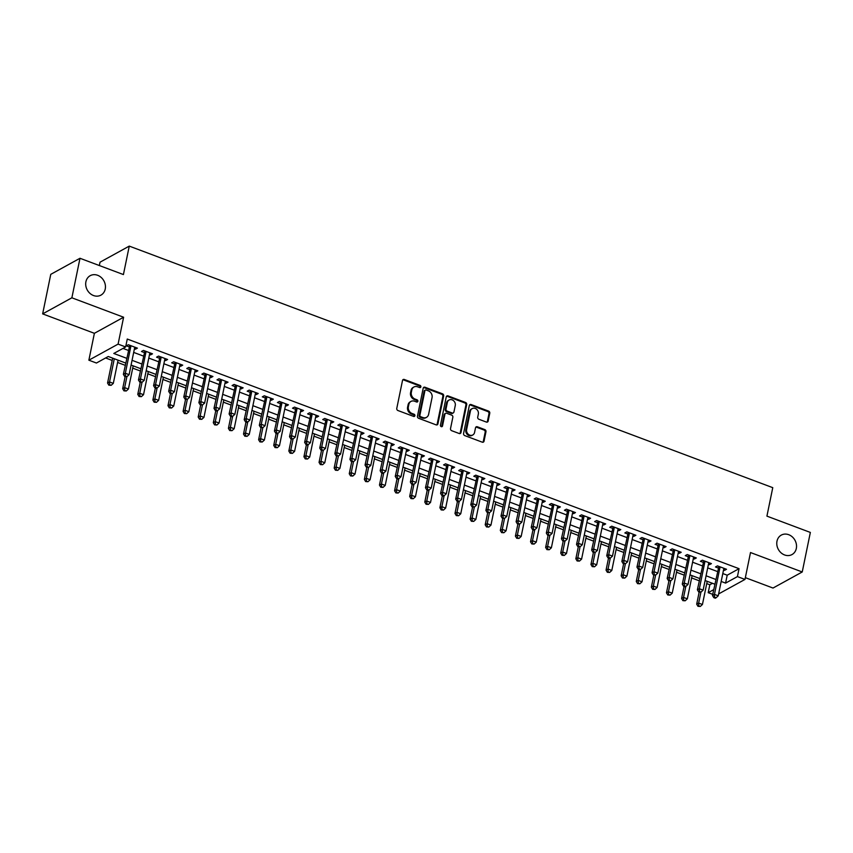 <?xml version="1.0" encoding="UTF-8"?>
<svg xmlns="http://www.w3.org/2000/svg" width="853" height="853" viewBox="0 0 853 853"><rect width="100%" height="100%" fill="white"/><g stroke="black" fill="none" stroke-linecap="round" stroke-linejoin="round"><path stroke-width="1.28" d="M420.881 386.867A1.194 1.024 61.2 0 0 420.071 385.396L404.311 379.478A1.706 1.45 61.2 0 0 402.509 380.47L396.773 408.416A1.706 1.45 61.2 0 0 397.935 410.528L413.694 416.435A1.194 1.024 61.2 0 0 414.142 414.259L412.106 413.502A5.449 4.66 61.2 0 1 408.374 406.753L408.854 404.418A5.449 4.66 61.2 0 1 410.975 401.422A5.449 4.66 61.2 0 1 414.622 401.23L416.659 401.998A1.194 1.024 61.2 0 0 417.106 399.822L415.07 399.065A5.449 4.66 61.2 0 1 411.338 392.316L411.818 389.981A5.449 4.66 61.2 0 1 413.94 386.995A5.449 4.66 61.2 0 1 417.586 386.804L419.623 387.561A1.194 1.024 61.2 0 0 420.881 386.867M419.964 387.635A1.194 1.024 61.2 0 0 419.281 385.823L403.522 379.916A1.706 1.45 61.2 0 0 402.819 379.83M414.036 416.499A1.194 1.024 61.2 0 0 413.353 414.697L411.317 413.929L412.106 413.502M417 402.072A1.194 1.024 61.2 0 0 416.317 400.26L414.27 399.492L415.07 399.065M776.987 541.197A11.11 9.49 61.2 0 0 781.028 552.787A11.11 9.49 61.2 0 0 792.01 554.557A11.11 9.49 61.2 0 0 796.318 548.458A11.11 9.49 61.2 0 0 792.277 536.868A11.11 9.49 61.2 0 0 781.305 535.098A11.11 9.49 61.2 0 0 776.987 541.197M85.908 281.778A11.11 9.49 61.2 0 0 89.949 293.368A11.11 9.49 61.2 0 0 100.921 295.138A11.11 9.49 61.2 0 0 105.239 289.039A11.11 9.49 61.2 0 0 101.198 277.46A11.11 9.49 61.2 0 0 90.215 275.679A11.11 9.49 61.2 0 0 85.908 281.778M486.359 422.064A1.706 1.45 61.2 0 0 488.161 421.062L489.771 413.225A1.706 1.45 61.2 0 0 488.609 411.114L471.112 404.557A1.706 1.45 61.2 0 0 469.31 405.548L463.574 433.484A1.706 1.45 61.2 0 0 464.736 435.595L482.233 442.163A1.706 1.45 61.2 0 0 484.035 441.172L485.975 431.703A1.706 1.45 61.2 0 0 484.813 429.592L477.328 426.777A1.706 1.45 61.2 0 0 475.526 427.779L474.556 432.471A4.553 3.892 61.2 0 1 472.786 434.977A4.553 3.892 61.2 0 1 468.286 434.241A4.553 3.892 61.2 0 1 466.634 429.496L470.408 411.103A4.553 3.892 61.2 0 1 472.178 408.598A4.553 3.892 61.2 0 1 476.678 409.323A4.553 3.892 61.2 0 1 478.341 414.078L477.712 417.138A1.706 1.45 61.2 0 0 478.874 419.249L486.359 422.064M722.8 573.557L727.204 575.199L739.05 568.684L737.429 576.596L744.978 579.432L718.621 593.933M79.99 258.278L71.876 297.804L42.65 313.883L50.764 274.346L79.99 258.278L123.418 274.57L129.261 246.112L772.765 487.66L766.922 516.129L810.35 532.432L802.236 571.968L750.501 552.541L744.978 579.432M42.65 313.883L94.384 333.31L123.61 317.231L71.876 297.804M123.61 317.231L118.098 344.111L125.647 346.947L113.801 353.462L126.66 358.292M739.05 568.684L127.268 339.036L125.647 346.947M443.656 395.92A1.706 1.45 61.2 0 0 442.494 393.809L424.997 387.241A1.706 1.45 61.2 0 0 423.195 388.232L417.458 416.179A1.706 1.45 61.2 0 0 418.62 418.29L436.118 424.858A1.706 1.45 61.2 0 0 437.92 423.856L443.656 395.92L442.867 396.357A1.706 1.45 61.2 0 0 441.705 394.246L424.208 387.678A1.706 1.45 61.2 0 0 423.504 387.593M448.049 395.899L465.546 402.467A1.706 1.45 61.2 0 1 466.708 404.578L460.983 432.514A1.706 1.45 61.2 0 1 459.181 433.505L451.685 430.701A1.706 1.45 61.2 0 1 450.523 428.59L452.847 417.256A1.706 1.45 61.2 0 0 451.685 415.144L446.716 413.289A1.706 1.45 61.2 0 0 444.914 414.281L442.494 426.073A1.194 1.024 61.2 0 1 440.425 425.295L446.247 396.89A1.706 1.45 61.2 0 1 448.049 395.899L447.26 396.336L464.757 402.904L465.546 402.467M745.341 577.662L773.01 588.048L802.236 571.968M134.411 348.845L135.424 349.229L137.408 348.141L128.345 344.74L126.361 345.828L129.006 346.819M149.52 354.517L150.533 354.901L152.506 353.814L143.443 350.412L141.47 351.5L144.114 352.492M164.629 360.19L165.642 360.574L167.614 359.486L158.551 356.085L156.579 357.172L159.223 358.164M179.727 365.862L180.751 366.246L182.723 365.159L173.66 361.757L171.688 362.834L174.332 363.836M194.836 371.535L195.849 371.908L197.832 370.82L188.769 367.419L186.786 368.507L189.43 369.498M209.945 377.197L210.958 377.58L212.93 376.493L203.867 373.092L201.894 374.179L204.539 375.171M225.043 382.869L226.066 383.253L228.039 382.165L218.976 378.764L217.003 379.852L219.647 380.843M240.151 388.541L241.164 388.925L243.148 387.838L234.085 384.436L232.101 385.524L234.746 386.516M255.26 394.214L256.273 394.598L258.246 393.51L249.183 390.109L247.21 391.186L249.854 392.188M270.358 399.886L271.382 400.26L273.355 399.172L264.291 395.771L262.319 396.858L264.963 397.85M285.467 405.548L286.491 405.932L288.463 404.844L279.4 401.443L277.428 402.531L280.061 403.522M300.576 411.221L301.589 411.604L303.561 410.517L294.498 407.116L292.526 408.203L295.17 409.195M315.685 416.893L316.698 417.277L318.67 416.189L309.607 412.788L307.634 413.876L310.279 414.867M330.783 422.566L331.806 422.949L333.779 421.862L324.716 418.46L322.743 419.537L325.388 420.529M345.891 428.227L346.904 428.611L348.888 427.524L339.825 424.122L337.841 425.21L340.486 426.201M361 433.9L362.013 434.284L363.986 433.196L354.923 429.795L352.95 430.882L355.594 431.874M376.098 439.572L377.122 439.956L379.095 438.868L370.031 435.467L368.059 436.555L370.703 437.546M391.207 445.245L392.231 445.629L394.203 444.541L385.14 441.14L383.168 442.227L385.801 443.219M406.316 450.917L407.329 451.29L409.301 450.213L400.238 446.812L398.266 447.889L400.91 448.881M421.425 456.579L422.438 456.963L424.41 455.875L415.347 452.474L413.374 453.561L416.019 454.553M436.523 462.251L437.546 462.635L439.519 461.548L430.456 458.146L428.483 459.234L431.128 460.225M451.632 467.924L452.644 468.308L454.628 467.22L445.565 463.819L443.581 464.906L446.226 465.898M466.74 473.596L467.753 473.98L469.726 472.893L460.663 469.491L458.69 470.579L461.334 471.57M481.838 479.269L482.862 479.642L484.835 478.565L475.771 475.164L473.799 476.241L476.443 477.232M496.947 484.93L497.971 485.314L499.943 484.227L490.88 480.825L488.897 481.913L491.541 482.905M512.056 490.603L513.069 490.987L515.041 489.899L505.978 486.498L504.006 487.585L506.65 488.577M527.165 496.275L528.178 496.659L530.15 495.572L521.087 492.17L519.114 493.258L521.759 494.25M542.263 501.948L543.286 502.332L545.259 501.244L536.196 497.843L534.223 498.93L536.868 499.922M557.372 507.62L558.384 507.993L560.368 506.917L551.305 503.515L549.321 504.592L551.966 505.584M572.48 513.282L573.493 513.666L575.466 512.578L566.403 509.177L564.43 510.265L567.074 511.256M587.578 518.955L588.602 519.338L590.575 518.251L581.511 514.849L579.539 515.937L582.183 516.929M602.687 524.627L603.7 525.011L605.683 523.923L596.62 520.522L594.637 521.609L597.281 522.601M617.796 530.299L618.809 530.683L620.781 529.596L611.718 526.194L609.746 527.282L612.39 528.274M632.905 535.972L633.918 536.345L635.89 535.268L626.827 531.867L624.854 532.944L627.499 533.935M648.003 541.634L649.026 542.018L650.999 540.93L641.936 537.529L639.963 538.616L642.608 539.608M663.112 547.306L664.124 547.69L666.108 546.602L657.045 543.201L655.061 544.289L657.706 545.28M678.22 552.979L679.233 553.362L681.206 552.275L672.143 548.874L670.17 549.961L672.814 550.953M693.318 558.651L694.342 559.035L696.315 557.947L687.251 554.546L685.279 555.634L687.923 556.625M708.427 564.323L709.44 564.697L711.423 563.62L702.36 560.208L700.377 561.295L703.021 562.287M123.003 348.408L128.281 350.38M133.686 352.417L143.389 356.053M148.785 358.079L158.487 361.725M163.893 363.751L173.596 367.398M179.002 369.424L188.705 373.06M194.1 375.096L203.803 378.732M209.209 380.758L218.912 384.404M224.318 386.43L234.021 390.077M239.416 392.103L249.119 395.749M254.525 397.775L264.227 401.411M269.633 403.448L279.336 407.084M284.742 409.109L294.445 412.756M299.84 414.782L309.543 418.428M314.949 420.454L324.652 424.101M330.058 426.127L339.761 429.763M345.156 431.799L354.859 435.435M360.265 437.461L369.967 441.108M375.373 443.133L385.076 446.78M390.482 448.806L400.185 452.453M405.58 454.478L415.283 458.114M420.689 460.151L430.392 463.787M435.798 465.813L445.501 469.459M450.896 471.485L460.599 475.132M466.005 477.158L475.707 480.804M481.113 482.83L490.816 486.466M496.222 488.502L505.925 492.138M511.32 494.164L521.023 497.811M526.429 499.837L536.132 503.483M541.538 505.509L551.241 509.156M556.636 511.182L566.339 514.817M571.745 516.854L581.447 520.49M586.853 522.516L596.556 526.162M601.962 528.188L611.665 531.835M617.06 533.861L626.763 537.507M632.169 539.533L641.872 543.169M647.278 545.206L656.981 548.842M662.376 550.867L672.079 554.514M677.485 556.54L687.187 560.186M692.593 562.212L702.296 565.859M707.691 567.885L717.394 571.521M723.536 569.985L724.549 570.369L726.521 569.282L717.458 565.88L715.486 566.968L718.13 567.959M105.623 357.961L112.201 360.435M117.607 362.461L125.21 365.319M132.705 368.133L140.318 370.98M147.814 373.795L155.427 376.653M162.923 379.468L170.525 382.325M178.032 385.14L185.634 387.998M193.13 390.813L200.743 393.67M208.239 396.485L215.852 399.332M223.347 402.147L230.95 405.004M238.445 407.819L246.059 410.677M253.554 413.492L261.167 416.349M268.663 419.164L276.265 422.022M283.772 424.837L291.374 427.684M298.87 430.498L306.483 433.356M313.979 436.171L321.592 439.028M329.087 441.843L336.69 444.701M344.185 447.516L351.799 450.373M359.294 453.188L366.907 456.035M374.403 458.85L382.005 461.708M389.512 464.522L397.114 467.38M404.61 470.195L412.223 473.052M419.719 475.867L427.332 478.725M434.827 481.54L442.43 484.387M449.926 487.202L457.539 490.059M465.034 492.874L472.647 495.732M480.143 498.547L487.745 501.404M495.252 504.219L502.854 507.077M510.35 509.891L517.963 512.738M525.459 515.553L533.072 518.411M540.567 521.226L548.17 524.083M555.666 526.898L563.279 529.756M570.774 532.571L578.387 535.428M585.883 538.243L593.485 541.09M600.981 543.905L608.594 546.762M616.09 549.577L623.703 552.435M631.199 555.25L638.801 558.107M646.307 560.922L653.91 563.78M661.406 566.595L669.019 569.441M676.514 572.256L684.127 575.114M691.623 577.929L699.225 580.786M706.721 583.601L709.824 584.763L712.468 583.303M129.261 246.112L100.036 262.191L99.353 265.539M712.713 594.36L708.203 592.675L713.673 589.658M709.824 584.763L708.203 592.675M125.679 363.037L108.267 356.501L96.421 363.026L88.872 360.19L118.098 344.111M94.384 333.31L88.872 360.19M721.18 581.458L725.583 583.111L737.429 576.596M132.055 360.318L141.758 363.964M147.164 365.99L156.867 369.626M162.273 371.663L171.975 375.299M177.371 377.325L187.074 380.971M192.479 382.997L202.182 386.644M207.588 388.669L217.291 392.316M222.697 394.342L232.4 397.978M237.795 400.014L247.498 403.65M252.904 405.676L262.607 409.323M268.013 411.349L277.715 414.995M283.111 417.021L292.814 420.668M298.219 422.693L307.922 426.329M313.328 428.366L323.031 432.002M328.437 434.028L338.14 437.674M343.535 439.7L353.238 443.347M358.644 445.373L368.347 449.019M373.753 451.045L383.455 454.681M388.851 456.718L398.554 460.353M403.959 462.379L413.662 466.026M419.068 468.052L428.771 471.698M434.166 473.724L443.869 477.371M449.275 479.397L458.978 483.033M464.384 485.069L474.087 488.705M479.493 490.731L489.195 494.377M494.591 496.403L504.294 500.05M509.699 502.076L519.402 505.722M524.808 507.748L534.511 511.384M539.906 513.421L549.609 517.057M555.015 519.082L564.718 522.729M570.124 524.755L579.827 528.402M585.233 530.427L594.936 534.074M600.331 536.1L610.034 539.736M615.439 541.772L625.142 545.408M630.548 547.434L640.251 551.081M645.646 553.107L655.349 556.753M660.755 558.779L670.458 562.426M675.864 564.451L685.567 568.087M690.973 570.124L700.676 573.76M706.071 575.786L715.774 579.432M714.803 584.188L705.1 580.541M699.695 578.515L689.992 574.869M684.586 572.843L674.883 569.196M669.488 567.17L659.785 563.534M654.379 561.498L644.676 557.862M639.27 555.836L629.567 552.19M624.172 550.164L614.469 546.517M609.063 544.491L599.36 540.845M593.955 538.819L584.252 535.183M578.846 533.146L569.143 529.51M563.748 527.485L554.045 523.838M548.639 521.812L538.936 518.166M533.53 516.14L523.827 512.493M518.432 510.467L508.729 506.831M503.323 504.795L493.62 501.159M488.215 499.133L478.512 495.486M473.106 493.46L463.403 489.814M458.008 487.788L448.305 484.141M442.899 482.116L433.196 478.48M427.79 476.443L418.087 472.807M412.692 470.781L402.989 467.135M397.583 465.109L387.88 461.462M382.475 459.436L372.772 455.79M367.366 453.764L357.663 450.128M352.268 448.092L342.565 444.456M337.159 442.43L327.456 438.783M322.05 436.757L312.347 433.111M306.952 431.085L297.249 427.438M291.843 425.412L282.14 421.777M276.735 419.74L267.032 416.104M261.626 414.078L251.934 410.432M246.528 408.406L236.825 404.759M231.419 402.733L221.716 399.087M216.31 397.061L206.607 393.425M201.212 391.388L191.509 387.752M186.103 385.727L176.4 382.08M170.995 380.054L161.292 376.408M155.896 374.382L146.194 370.735M140.788 368.709L131.085 365.073M727.204 575.199L725.583 583.111M135.424 349.229L135.776 347.534M150.533 354.901L150.885 353.206M165.642 360.574L165.994 358.878M180.751 366.246L181.092 364.54M195.849 371.908L196.201 370.213M210.958 377.58L211.309 375.885M226.066 383.253L226.408 381.558M241.164 388.925L241.516 387.23M256.273 394.598L256.625 392.892M271.382 400.26L271.734 398.564M286.491 405.932L286.832 404.237M301.589 411.604L301.941 409.909M316.698 417.277L317.049 415.582M331.806 422.949L332.148 421.243M346.904 428.611L347.256 426.916M362.013 434.284L362.365 432.588M377.122 439.956L377.474 438.261M392.231 445.629L392.572 443.933M407.329 451.29L407.681 449.595M422.438 456.963L422.789 455.267M437.546 462.635L437.888 460.94M452.644 468.308L452.996 466.612M467.753 473.98L468.105 472.285M482.862 479.642L483.203 477.947M497.971 485.314L498.312 483.619M513.069 490.987L513.421 489.291M528.178 496.659L528.529 494.964M543.286 502.332L543.628 500.636M558.384 507.993L558.736 506.298M573.493 513.666L573.845 511.971M588.602 519.338L588.943 517.643M603.7 525.011L604.052 523.315M618.809 530.683L619.161 528.988M633.918 536.345L634.269 534.65M649.026 542.018L649.368 540.322M664.124 547.69L664.476 545.995M679.233 553.362L679.585 551.667M694.342 559.035L694.683 557.34M709.44 564.697L709.792 563.001M724.549 570.369L724.901 568.674M413.94 386.995L413.151 387.422A5.449 4.66 61.2 0 0 411.029 390.418L411.818 389.981M414.27 399.492A5.449 4.66 61.2 0 1 410.549 392.753L411.029 390.418M410.975 401.422L410.186 401.859A5.449 4.66 61.2 0 0 408.065 404.855L408.854 404.418M411.317 413.929A5.449 4.66 61.2 0 1 407.585 407.18L408.065 404.855M436.821 424.943A1.706 1.45 61.2 0 0 437.131 424.293L442.867 396.357M426.18 390.024A1.194 1.024 61.2 0 0 424.922 390.727L419.889 415.251A1.194 1.024 61.2 0 0 420.7 416.722L422.853 417.533A5.449 4.66 61.2 0 0 426.5 417.341A5.449 4.66 61.2 0 0 428.611 414.345L432.055 397.583A5.449 4.66 61.2 0 0 428.334 390.834L426.18 390.024M425.38 390.066L424.591 390.503A1.194 1.024 61.2 0 0 424.133 391.154L424.922 390.727M426.5 417.341L425.711 417.778A5.449 4.66 61.2 0 1 422.064 417.97L419.911 417.16A1.194 1.024 61.2 0 1 419.1 415.688L424.133 391.154M459.884 433.591A1.706 1.45 61.2 0 0 460.183 432.951L465.919 405.004A1.706 1.45 61.2 0 0 464.757 402.904M445.575 413.342L444.786 413.78A1.706 1.45 61.2 0 0 444.125 414.718L441.705 426.511L442.494 426.073M455.267 405.495A4.553 3.892 61.2 0 0 453.604 400.75A4.553 3.892 61.2 0 0 449.104 400.014A4.553 3.892 61.2 0 0 447.335 402.52L446.002 409.003A1.706 1.45 61.2 0 0 447.164 411.114L452.133 412.98A1.706 1.45 61.2 0 0 453.935 411.978L455.267 405.495M449.104 400.014L448.315 400.452A4.553 3.892 61.2 0 0 446.546 402.957L447.335 402.52M453.274 412.916L452.485 413.353A1.706 1.45 61.2 0 1 451.344 413.406L446.375 411.551A1.706 1.45 61.2 0 1 445.213 409.44L446.546 402.957M447.26 396.336A1.706 1.45 61.2 0 0 446.556 396.25M472.178 408.598L471.389 409.035A4.553 3.892 61.2 0 0 469.619 411.53L470.408 411.103M472.786 434.977L471.997 435.414A4.553 3.892 61.2 0 1 467.497 434.678A4.553 3.892 61.2 0 1 465.834 429.923L469.619 411.53M482.937 442.249A1.706 1.45 61.2 0 0 483.246 441.598L485.186 432.13A1.706 1.45 61.2 0 0 484.024 430.029L476.539 427.214A1.706 1.45 61.2 0 0 475.835 427.129M487.063 422.15A1.706 1.45 61.2 0 0 487.372 421.499L488.982 413.662A1.706 1.45 61.2 0 0 487.82 411.551L470.323 404.983A1.706 1.45 61.2 0 0 469.619 404.898M112.671 358.153L107.563 383.029L109.536 381.941L113.31 383.36L118.077 360.19M114.291 358.772L109.536 381.941L109.653 384.746L108.864 385.183L111.167 385.311L109.653 384.746M113.31 383.36L111.167 385.311M108.864 385.183L107.563 383.029M129.773 345.284L123.365 374.339L125.338 373.251L130.989 345.732M125.455 376.056L124.666 376.493L126.969 376.621L125.455 376.056L125.338 373.251L129.112 374.67L134.763 347.15M123.365 374.339L124.666 376.493M126.969 376.621L129.112 374.67M125.135 376.674L122.672 388.701L124.645 387.614L128.419 389.032L133.175 365.852M126.894 376.663L124.645 387.614L124.762 390.418L123.973 390.855L126.276 390.983L124.762 390.418M128.419 389.032L126.276 390.983M123.973 390.855L122.672 388.701M140.244 382.336L137.77 394.363L139.753 393.276L143.528 394.694L148.283 371.524M141.993 382.336L139.753 393.276L139.871 396.091L139.082 396.517L141.374 396.656L139.871 396.091M143.528 394.694L141.374 396.656M139.082 396.517L137.77 394.363M155.353 388.008L152.879 400.036L154.851 398.948L158.637 400.366L163.392 377.197M157.101 388.008L154.851 398.948L154.969 401.763L154.18 402.189L156.483 402.328L154.969 401.763M158.637 400.366L156.483 402.328M154.18 402.189L152.879 400.036M170.451 393.681L167.988 405.708L169.96 404.621L173.735 406.039L178.49 382.869M172.21 393.681L169.96 404.621L170.078 407.425L169.289 407.862L171.592 408.001L170.078 407.425M173.735 406.039L171.592 408.001M169.289 407.862L167.988 405.708M144.882 350.946L138.463 380.011L140.446 378.924L146.087 351.404M140.564 381.728L139.775 382.165L142.067 382.293L140.564 381.728L140.446 378.924L144.221 380.342L149.861 352.822M138.463 380.011L139.775 382.165M142.067 382.293L144.221 380.342M159.98 356.618L153.572 385.673L155.545 384.586L161.196 357.076M155.662 387.401L154.873 387.827L156.387 388.403L157.176 387.966L155.662 387.401L155.545 384.586L159.319 386.004L164.97 358.495M153.572 385.673L154.873 387.827M157.176 387.966L159.319 386.004M175.089 362.29L168.681 391.346L170.653 390.258L176.304 362.749M170.771 393.073L169.982 393.5L172.285 393.638L170.771 393.073L170.653 390.258L174.428 391.676L180.079 364.167M168.681 391.346L169.982 393.5M172.285 393.638L174.428 391.676M190.198 367.963L183.779 397.018L185.762 395.931L191.403 368.411M185.879 398.735L185.09 399.172L187.383 399.311L185.879 398.735L185.762 395.931L189.537 397.349L195.188 369.829M183.779 397.018L185.09 399.172M187.383 399.311L189.537 397.349M185.559 399.353L183.096 411.381L185.069 410.293L188.844 411.711L193.599 388.541M187.319 399.343L185.069 410.293L185.186 413.097L184.397 413.534L186.7 413.662L185.186 413.097M188.844 411.711L186.7 413.662M184.397 413.534L183.096 411.381M205.296 373.635L198.888 402.691L200.86 401.603L206.511 374.083M200.988 404.407L200.188 404.844L202.492 404.972L200.988 404.407L200.86 401.603L204.645 403.021L210.286 375.501M198.888 402.691L200.188 404.844M202.492 404.972L204.645 403.021M200.668 405.026L198.195 417.053L200.178 415.965L203.952 417.384L208.708 394.203M202.417 405.015L200.178 415.965L200.295 418.77L199.506 419.207L201.798 419.335L200.295 418.77M203.952 417.384L201.798 419.335M199.506 419.207L198.195 417.053M220.405 379.297L213.996 408.363L215.969 407.276L221.62 379.756M216.086 410.08L215.297 410.517L216.811 411.082L217.6 410.645L216.086 410.08L215.969 407.276L219.743 408.694L225.395 381.174M213.996 408.363L215.297 410.517M217.6 410.645L219.743 408.694M215.777 410.688L213.303 422.715L215.276 421.627L219.05 423.045L223.817 399.876M217.526 410.688L215.276 421.627L215.393 424.442L214.604 424.869L216.907 425.007L215.393 424.442M219.05 423.045L216.907 425.007M214.604 424.869L213.303 422.715M235.513 384.97L229.105 414.025L231.078 412.937L236.729 385.428M231.195 415.752L230.406 416.179L231.92 416.754L232.709 416.317L231.195 415.752L231.078 412.937L234.852 414.355L240.503 386.846M229.105 414.025L230.406 416.179M232.709 416.317L234.852 414.355M230.875 416.36L228.412 428.387L230.385 427.3L234.159 428.718L238.915 405.548M232.634 416.36L230.385 427.3L230.502 430.115L229.713 430.541L232.016 430.68L230.502 430.115M234.159 428.718L232.016 430.68M229.713 430.541L228.412 428.387M250.622 390.642L244.203 419.697L246.186 418.61L251.827 391.101M246.304 421.425L245.515 421.851L247.018 422.416L247.807 421.99L246.304 421.425L246.186 418.61L249.961 420.028L255.601 392.519M244.203 419.697L245.515 421.851M247.807 421.99L249.961 420.028M245.984 422.032L243.51 434.06L245.493 432.972L249.268 434.39L254.023 411.221M247.733 422.032L245.493 432.972L245.611 435.776L244.822 436.214L247.114 436.341L245.611 435.776M249.268 434.39L247.114 436.341M244.822 436.214L243.51 434.06M265.72 396.314L259.312 425.37L261.285 424.282L266.936 396.762M261.402 427.086L260.613 427.524L262.916 427.662L261.402 427.086L261.285 424.282L265.059 425.7L270.71 398.18M259.312 425.37L260.613 427.524M262.916 427.662L265.059 425.7M261.093 427.705L258.619 439.732L260.591 438.645L264.377 440.063L269.132 416.893M262.841 427.694L260.591 438.645L260.709 441.449L259.92 441.886L262.223 442.014L260.709 441.449M264.377 440.063L262.223 442.014M259.92 441.886L258.619 439.732M280.829 401.987L274.421 431.042L276.393 429.955L282.044 402.435M276.511 432.759L275.722 433.196L277.236 433.761L278.025 433.324L276.511 432.759L276.393 429.955L280.168 431.373L285.819 403.853M274.421 431.042L275.722 433.196M278.025 433.324L280.168 431.373M276.191 433.377L273.728 445.405L275.7 444.317L279.475 445.735L284.23 422.555M277.95 433.367L275.7 444.317L275.818 447.121L275.029 447.558L277.332 447.686L275.818 447.121M279.475 445.735L277.332 447.686M275.029 447.558L273.728 445.405M295.938 407.649L289.519 436.715L291.502 435.627L297.143 408.107M291.619 438.431L290.83 438.868L293.123 438.996L291.619 438.431L291.502 435.627L295.277 437.045L300.928 409.525M289.519 436.715L290.83 438.868M293.123 438.996L295.277 437.045M291.299 439.039L288.836 451.066L290.809 449.979L294.584 451.397L299.339 428.227M293.048 439.039L290.809 449.979L290.926 452.794L290.137 453.22L292.44 453.359L290.926 452.794M294.584 451.397L292.44 453.359M290.137 453.22L288.836 451.066M311.036 413.321L304.628 442.376L306.6 441.289L312.251 413.78M306.717 444.104L305.928 444.53L307.443 445.106L308.232 444.669L306.717 444.104L306.6 441.289L310.385 442.707L316.026 415.198M304.628 442.376L305.928 444.53M308.232 444.669L310.385 442.707M326.145 418.994L319.736 448.049L321.709 446.961L327.36 419.452M321.826 449.776L321.037 450.203L323.34 450.341L321.826 449.776L321.709 446.961L325.483 448.379L331.135 420.87M319.736 448.049L321.037 450.203M323.34 450.341L325.483 448.379M341.253 424.666L334.845 453.721L336.818 452.634L342.469 425.114M336.935 455.438L336.146 455.875L338.449 456.014L336.935 455.438L336.818 452.634L340.592 454.052L346.243 426.532M334.845 453.721L336.146 455.875M338.449 456.014L340.592 454.052M306.408 444.712L303.935 456.739L305.907 455.651L309.692 457.069L314.448 433.9M308.157 444.712L305.907 455.651L306.035 458.466L305.246 458.893L307.538 459.031L306.035 458.466M309.692 457.069L307.538 459.031M305.246 458.893L303.935 456.739M321.517 450.384L319.043 462.411L321.016 461.324L324.79 462.742L329.546 439.572M323.266 450.384L321.016 461.324L321.133 464.128L320.344 464.565L322.647 464.693L321.133 464.128M324.79 462.742L322.647 464.693M320.344 464.565L319.043 462.411M336.615 456.056L334.152 468.084L336.125 466.996L339.899 468.414L344.655 445.245M338.374 456.046L336.125 466.996L336.242 469.8L335.453 470.238L337.756 470.366L336.242 469.8M339.899 468.414L337.756 470.366M335.453 470.238L334.152 468.084M356.362 430.339L349.943 459.394L351.926 458.306L357.567 430.786M352.044 461.11L351.255 461.548L353.547 461.676L352.044 461.11L351.926 458.306L355.701 459.724L361.341 432.204M349.943 459.394L351.255 461.548M353.547 461.676L355.701 459.724M351.724 461.729L349.25 473.756L351.233 472.669L355.008 474.087L359.763 450.906M353.473 461.718L351.233 472.669L351.351 475.473L350.562 475.91L352.854 476.038L351.351 475.473M355.008 474.087L352.854 476.038M350.562 475.91L349.25 473.756M371.46 436L365.052 465.066L367.025 463.979L372.676 436.459M367.142 466.783L366.353 467.22L368.656 467.348L367.142 466.783L367.025 463.979L370.799 465.397L376.45 437.877M365.052 465.066L366.353 467.22M368.656 467.348L370.799 465.397M366.833 467.391L364.359 479.418L366.332 478.33L370.106 479.749L374.872 456.579M368.581 467.391L366.332 478.33L366.449 481.145L365.66 481.572L367.963 481.71L366.449 481.145M370.106 479.749L367.963 481.71M365.66 481.572L364.359 479.418M386.569 441.673L380.161 470.728L382.133 469.64L387.784 442.131M382.251 472.455L381.462 472.882L382.976 473.458L383.765 473.02L382.251 472.455L382.133 469.64L385.908 471.059L391.559 443.549M380.161 470.728L381.462 472.882M383.765 473.02L385.908 471.059M381.931 473.063L379.468 485.09L381.44 484.003L385.215 485.421L389.97 462.251M383.69 473.063L381.44 484.003L381.558 486.807L380.769 487.244L383.072 487.383L381.558 486.807M385.215 485.421L383.072 487.383M380.769 487.244L379.468 485.09M401.678 447.345L395.259 476.4L397.242 475.313L402.883 447.804M397.359 478.128L396.57 478.554L398.074 479.119L398.863 478.693L397.359 478.128L397.242 475.313L401.017 476.731L406.668 449.222M395.259 476.4L396.57 478.554M398.863 478.693L401.017 476.731M397.04 478.736L394.576 490.763L396.549 489.675L400.324 491.093L405.079 467.924M398.788 478.736L396.549 489.675L396.666 492.48L395.877 492.917L398.18 493.045L396.666 492.48M400.324 491.093L398.18 493.045M395.877 492.917L394.576 490.763M416.776 453.018L410.368 482.073L412.34 480.985L417.991 453.465M412.457 483.79L411.668 484.227L413.183 484.792L413.972 484.355L412.457 483.79L412.34 480.985L416.125 482.403L421.766 454.884M410.368 482.073L411.668 484.227M413.972 484.355L416.125 482.403M412.148 484.408L409.675 496.435L411.647 495.348L415.432 496.766L420.188 473.596M413.897 484.397L411.647 495.348L411.775 498.152L410.975 498.589L413.279 498.717L411.775 498.152M415.432 496.766L413.279 498.717M410.975 498.589L409.675 496.435M431.885 458.69L425.476 487.745L427.449 486.658L433.1 459.138M427.566 489.462L426.777 489.899L428.291 490.464L429.08 490.027L427.566 489.462L427.449 486.658L431.223 488.076L436.875 460.556M425.476 487.745L426.777 489.899M429.08 490.027L431.223 488.076M427.246 490.08L424.783 502.108L426.756 501.02L430.53 502.438L435.286 479.258M429.006 490.07L426.756 501.02L426.873 503.824L426.084 504.262L428.387 504.39L426.873 503.824M430.53 502.438L428.387 504.39M426.084 504.262L424.783 502.108M446.993 464.352L440.585 493.418L442.558 492.33L448.198 464.81M442.675 495.135L441.886 495.572L443.389 496.137L444.189 495.7L442.675 495.135L442.558 492.33L446.332 493.748L451.983 466.228M440.585 493.418L441.886 495.572M444.189 495.7L446.332 493.748M442.355 495.742L439.892 507.77L441.865 506.682L445.639 508.1L450.395 484.93M444.114 495.742L441.865 506.682L441.982 509.497L441.193 509.923L443.496 510.062L441.982 509.497M445.639 508.1L443.496 510.062M441.193 509.923L439.892 507.77M462.091 470.024L455.683 499.08L457.656 497.992L463.307 470.483M457.784 500.807L456.995 501.233L458.498 501.809L459.287 501.372L457.784 500.807L457.656 497.992L461.441 499.41L467.081 471.901M455.683 499.08L456.995 501.233M459.287 501.372L461.441 499.41M457.464 501.415L454.99 513.442L456.973 512.354L460.748 513.773L465.503 490.603M459.213 501.415L456.973 512.354L457.091 515.159L456.302 515.596L458.594 515.734L457.091 515.159M460.748 513.773L458.594 515.734M456.302 515.596L454.99 513.442M472.573 507.087L470.099 519.114L472.072 518.027L475.846 519.445L480.612 496.275M474.321 507.087L472.072 518.027L472.189 520.831L471.4 521.268L473.703 521.396L472.189 520.831M475.846 519.445L473.703 521.396M471.4 521.268L470.099 519.114M487.671 512.76L485.208 524.787L487.18 523.699L490.955 525.117L495.71 501.948M489.43 512.749L487.18 523.699L487.298 526.504L486.509 526.941L488.812 527.069L487.298 526.504M490.955 525.117L488.812 527.069M486.509 526.941L485.208 524.787M477.2 475.697L470.792 504.752L472.765 503.665L478.416 476.155M472.882 506.479L472.093 506.906L474.396 507.045L472.882 506.479L472.765 503.665L476.539 505.083L482.19 477.573M470.792 504.752L472.093 506.906M474.396 507.045L476.539 505.083M492.309 481.369L485.901 510.425L487.873 509.337L493.524 481.817M487.991 512.141L487.202 512.578L489.505 512.706L487.991 512.141L487.873 509.337L491.648 510.755L497.299 483.235M485.901 510.425L487.202 512.578M489.505 512.706L491.648 510.755M507.418 487.031L500.999 516.097L502.982 515.009L508.623 487.489M503.099 517.814L502.31 518.251L504.603 518.379L503.099 517.814L502.982 515.009L506.757 516.428L512.408 488.908M500.999 516.097L502.31 518.251M504.603 518.379L506.757 516.428M502.78 518.432L500.316 530.459L502.289 529.372L506.064 530.79L510.819 507.61M504.528 518.421L502.289 529.372L502.406 532.176L501.617 532.613L503.91 532.741L502.406 532.176M506.064 530.79L503.91 532.741M501.617 532.613L500.316 530.459M522.516 492.703L516.108 521.769L518.08 520.682L523.731 493.162M518.197 523.486L517.408 523.923L519.712 524.051L518.197 523.486L518.08 520.682L521.855 522.1L527.506 494.58M516.108 521.769L517.408 523.923M519.712 524.051L521.855 522.1M517.888 524.094L515.415 536.121L517.387 535.034L521.172 536.452L525.928 513.282M519.637 524.094L517.387 535.034L517.515 537.848L516.715 538.275L519.019 538.414L517.515 537.848M521.172 536.452L519.019 538.414M516.715 538.275L515.415 536.121M537.625 498.376L531.216 527.431L533.189 526.344L538.84 498.834M533.306 529.159L532.517 529.585L534.031 530.161L534.82 529.724L533.306 529.159L533.189 526.344L536.963 527.762L542.615 500.253M531.216 527.431L532.517 529.585M534.82 529.724L536.963 527.762M532.986 529.766L530.523 541.794L532.496 540.706L536.27 542.124L541.026 518.955M534.746 529.766L532.496 540.706L532.613 543.51L531.824 543.947L534.127 544.086L532.613 543.51M536.27 542.124L534.127 544.086M531.824 543.947L530.523 541.794M552.733 504.048L546.325 533.104L548.298 532.016L553.938 504.507M548.415 534.82L547.626 535.257L549.929 535.396L548.415 534.82L548.298 532.016L552.072 533.434L557.723 505.925M546.325 533.104L547.626 535.257M549.929 535.396L552.072 533.434M548.095 535.439L545.632 547.466L547.605 546.378L551.379 547.797L556.135 524.627M549.854 535.439L547.605 546.378L547.722 549.183L546.933 549.62L549.236 549.748L547.722 549.183M551.379 547.797L549.236 549.748M546.933 549.62L545.632 547.466M567.831 509.721L561.423 538.776L563.396 537.689L569.047 510.169M563.524 540.493L562.724 540.93L565.027 541.058L563.524 540.493L563.396 537.689L567.181 539.107L572.821 511.587M561.423 538.776L562.724 540.93M565.027 541.058L567.181 539.107M563.204 541.111L560.73 553.139L562.713 552.051L566.488 553.469L571.243 530.299M564.953 541.101L562.713 552.051L562.831 554.855L562.042 555.292L564.334 555.42L562.831 554.855M566.488 553.469L564.334 555.42M562.042 555.292L560.73 553.139M578.313 546.784L575.839 558.8L577.812 557.723L581.586 559.141L586.352 535.961M580.061 546.773L577.812 557.723L577.929 560.528L577.14 560.965L579.443 561.093L577.929 560.528M581.586 559.141L579.443 561.093M577.14 560.965L575.839 558.8M593.411 552.445L590.948 564.473L592.92 563.385L596.695 564.803L601.45 541.634M595.17 552.445L592.92 563.385L593.038 566.2L592.249 566.627L594.552 566.765L593.038 566.2M596.695 564.803L594.552 566.765M592.249 566.627L590.948 564.473M582.94 515.383L576.532 544.449L578.505 543.361L584.156 515.841M578.622 546.165L577.833 546.602L580.136 546.73L578.622 546.165L578.505 543.361L582.279 544.779L587.93 517.259M576.532 544.449L577.833 546.602M580.136 546.73L582.279 544.779M598.049 521.055L591.641 550.121L593.613 549.033L599.264 521.514M593.731 551.838L592.942 552.275L595.245 552.403L593.731 551.838L593.613 549.033L597.388 550.452L603.039 522.932M591.641 550.121L592.942 552.275M595.245 552.403L597.388 550.452M613.158 526.727L606.739 555.783L608.722 554.695L614.363 527.186M608.839 557.51L608.05 557.937L609.554 558.512L610.343 558.075L608.839 557.51L608.722 554.695L612.497 556.113L618.137 528.604M606.739 555.783L608.05 557.937M610.343 558.075L612.497 556.113M608.52 558.118L606.046 570.145L608.029 569.058L611.804 570.476L616.559 547.306M610.268 558.118L608.029 569.058L608.146 571.862L607.357 572.299L609.65 572.438L608.146 571.862M611.804 570.476L609.65 572.438M607.357 572.299L606.046 570.145M628.256 532.4L621.848 561.455L623.82 560.368L629.471 532.858M623.938 563.172L623.148 563.609L625.452 563.748L623.938 563.172L623.82 560.368L627.595 561.786L633.246 534.277M621.848 561.455L623.148 563.609M625.452 563.748L627.595 561.786M623.628 563.79L621.155 575.818L623.127 574.73L626.912 576.148L631.668 552.979M625.377 563.78L623.127 574.73L623.244 577.534L622.455 577.971L624.759 578.099L623.244 577.534M626.912 576.148L624.759 578.099M622.455 577.971L621.155 575.818M643.365 538.072L636.956 567.128L638.929 566.04L644.58 538.52M639.046 568.844L638.257 569.282L639.771 569.847L640.56 569.409L639.046 568.844L638.929 566.04L642.704 567.458L648.355 539.938M636.956 567.128L638.257 569.282M640.56 569.409L642.704 567.458M638.726 569.463L636.263 581.49L638.236 580.403L642.01 581.821L646.766 558.64M640.486 569.452L638.236 580.403L638.353 583.207L637.564 583.644L639.867 583.772L638.353 583.207M642.01 581.821L639.867 583.772M637.564 583.644L636.263 581.49M658.473 543.734L652.055 572.8L654.038 571.713L659.678 544.193M654.155 574.517L653.366 574.954L655.658 575.082L654.155 574.517L654.038 571.713L657.812 573.131L663.463 545.611M652.055 572.8L653.366 574.954M655.658 575.082L657.812 573.131M653.835 575.125L651.372 587.152L653.345 586.075L657.119 587.493L661.875 564.313M655.594 575.125L653.345 586.075L653.462 588.879L652.673 589.316L654.976 589.444L653.462 588.879M657.119 587.493L654.976 589.444M652.673 589.316L651.372 587.152M673.571 549.407L667.163 578.462L669.136 577.385L674.787 549.865M669.264 580.189L668.464 580.626L670.767 580.754L669.264 580.189L669.136 577.385L672.921 578.803L678.561 551.283M667.163 578.462L668.464 580.626M670.767 580.754L672.921 578.803M668.944 580.797L666.47 592.824L668.453 591.737L672.228 593.155L676.983 569.985M670.693 580.797L668.453 591.737L668.571 594.552L667.782 594.978L670.074 595.117L668.571 594.552M672.228 593.155L670.074 595.117M667.782 594.978L666.47 592.824M688.68 555.079L682.272 584.134L684.245 583.047L689.896 555.538M684.362 585.862L683.573 586.288L685.087 586.864L685.876 586.427L684.362 585.862L684.245 583.047L688.019 584.465L693.67 556.956M682.272 584.134L683.573 586.288M685.876 586.427L688.019 584.465M684.053 586.469L681.579 598.497L683.552 597.409L687.326 598.827L692.092 575.658M685.801 586.469L683.552 597.409L683.669 600.213L682.88 600.651L685.183 600.789L683.669 600.213M687.326 598.827L685.183 600.789M682.88 600.651L681.579 598.497M703.789 560.752L697.381 589.807L699.353 588.719L705.005 561.21M699.471 591.524L698.682 591.961L700.985 592.099L699.471 591.524L699.353 588.719L703.128 590.137L708.779 562.628M697.381 589.807L698.682 591.961M700.985 592.099L703.128 590.137M699.151 592.142L696.688 604.169L698.66 603.082L702.435 604.5L707.19 581.33M700.91 592.131L698.66 603.082L698.778 605.886L697.989 606.323L700.292 606.451L698.778 605.886M702.435 604.5L700.292 606.451M697.989 606.323L696.688 604.169M718.898 566.424L712.479 595.479L714.462 594.392L720.103 566.872M714.579 597.196L713.79 597.633L715.294 598.198L716.083 597.761L714.579 597.196L714.462 594.392L718.237 595.81L723.877 568.29M712.479 595.479L713.79 597.633M716.083 597.761L718.237 595.81M419.281 385.823L420.071 385.396M413.353 414.697L414.142 414.259M416.317 400.26L417.106 399.822M410.549 392.753L411.338 392.316M407.585 407.18L408.374 406.753M403.522 379.916L404.311 379.478M437.131 424.293L437.92 423.856M424.208 387.678L424.997 387.241M441.705 394.246L442.494 393.809M419.1 415.688L419.889 415.251M419.911 417.16L420.7 416.722M422.064 417.97L422.853 417.533M465.919 405.004L466.708 404.578M460.183 432.951L460.983 432.514M444.125 414.718L444.914 414.281M445.213 409.44L446.002 409.003M446.375 411.551L447.164 411.114M451.344 413.406L452.133 412.98M465.834 429.923L466.634 429.496M476.539 427.214L477.328 426.777M484.024 430.029L484.813 429.592M485.186 432.13L485.975 431.703M483.246 441.598L484.035 441.172M470.323 404.983L471.112 404.557M487.82 411.551L488.609 411.114M488.982 413.662L489.771 413.225M487.372 421.499L488.161 421.062"/></g></svg>
